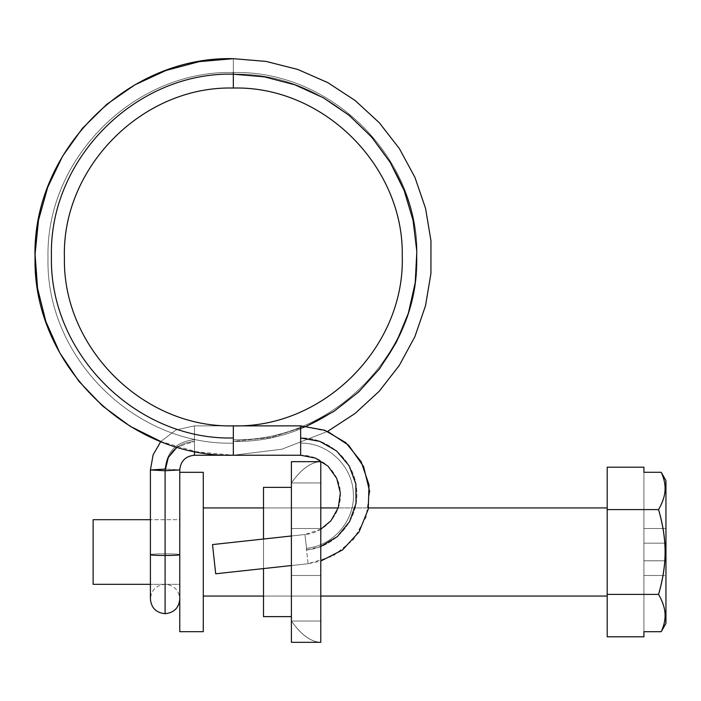 <?xml version="1.0" encoding="UTF-8"?>
<svg xmlns="http://www.w3.org/2000/svg" width="701" height="701" viewBox="0 0 701 701"><rect width="100%" height="100%" fill="white"/><g stroke="black" fill="none" stroke-linecap="round" stroke-linejoin="round"><path stroke-width="0.53" stroke-dasharray="3.5 2.63" d="M165.094 469.1L150.408 469.933L165.094 469.1L150.408 469.933L165.094 470.765L165.094 555.481A14.686 0.832 0 0 1 150.408 554.649A14.686 0.832 0 0 1 165.094 553.825L165.094 469.1C166.847 451.278 176.634 441.49 194.466 439.729L194.466 425.866L233.337 425.866L233.337 439.729L233.337 425.875L194.466 425.866L175.925 430.002L160.818 441.499L196.429 451.759L233.337 455.238L233.337 425.866L233.337 441.385L233.337 425.866L233.337 441.385L270.744 437.52L306.591 426.138L270.744 437.52L233.337 441.385L233.337 455.247L233.337 443.146C134.259 445.678 45.469 356.809 48.018 257.81C45.504 158.812 134.303 69.995 233.337 72.527L233.337 58.674L233.337 72.527C331.433 70.021 419.426 157.997 416.929 256.102C419.461 354.189 331.485 442.235 233.337 439.729L233.337 455.247L233.337 439.729C331.485 442.235 419.461 354.189 416.929 256.102C419.426 157.997 331.433 70.021 233.337 72.527C134.303 69.995 45.504 158.812 48.018 257.81C45.469 356.809 134.259 445.678 233.337 443.146L233.337 455.247L233.337 441.385L233.337 455.247L194.466 455.247L194.466 439.729C176.634 441.49 166.847 451.278 165.094 469.1L165.094 553.825A14.686 0.832 180 0 1 179.78 554.649A14.686 0.832 180 0 0 165.094 553.825L165.094 584.31L165.094 553.825A14.686 0.832 0 0 1 179.78 554.649A14.686 0.832 0 0 1 165.094 555.481A14.686 0.832 180 0 0 179.78 554.649A14.686 0.832 0 0 0 165.094 553.825L165.094 469.1L179.78 469.933L165.094 470.765C166.847 452.942 176.634 443.146 194.466 441.385L194.466 455.247L300.659 455.247L300.659 437.967C329.601 437.354 355.757 462.187 356.721 491.068C358.894 519.888 335.586 547.411 306.74 549.934L304.961 534.512L212.517 544.581L215.698 573.786L308.142 563.718L306.363 548.296C333.448 545.921 355.337 520.081 353.304 493.013C352.393 465.885 327.831 442.568 300.659 443.146L300.659 425.866L233.337 425.866L233.337 443.146C134.259 445.678 45.469 356.809 48.018 257.81C45.504 158.812 134.303 69.995 233.337 72.527L233.337 74.192C136.134 71.704 48.974 158.873 51.445 256.049C48.939 353.225 136.099 440.456 233.337 437.967L233.337 441.385C331.485 443.899 419.461 355.854 416.929 257.758C419.426 159.662 331.433 71.677 233.337 74.192L233.337 72.527C331.433 70.021 419.426 157.997 416.929 256.102C419.461 354.189 331.485 442.235 233.337 439.729L233.337 455.247L233.337 425.866L194.466 425.866L194.466 455.247L194.466 439.729C176.634 441.49 166.847 451.278 165.094 469.1L165.094 553.825A14.686 0.832 0 0 0 150.408 554.649A14.686 0.832 180 0 1 165.094 553.825L165.094 584.31L165.094 553.825A14.686 0.832 180 0 0 150.408 554.649A14.686 0.832 180 0 0 165.094 555.481L165.094 470.765L179.78 469.933L165.094 469.1C166.847 451.278 176.634 441.49 194.466 439.729L194.466 455.247L194.466 441.385L177.099 447.089L194.466 441.385L194.466 451.383M320.786 529.237L304.961 534.512C325.501 532.716 342.035 513.018 340.335 492.566C339.529 472.264 321.076 454.809 300.659 455.238L300.659 425.875L300.659 437.967L300.659 425.875L327.595 431.395L281.951 449.183L233.337 455.247L233.337 437.967C136.099 440.456 48.939 353.225 51.445 256.049C48.974 158.873 136.134 71.704 233.337 74.192L233.337 72.527C134.303 69.995 45.504 158.812 48.018 257.81C45.469 356.809 134.259 445.678 233.337 443.146L233.337 439.729C331.485 442.235 419.461 354.189 416.929 256.102C419.426 157.997 331.433 70.021 233.337 72.527L233.337 74.192C331.433 71.677 419.426 159.662 416.929 257.758C419.461 355.854 331.485 443.899 233.337 441.385L233.337 425.875L300.659 425.866L300.659 443.146C327.831 442.568 352.393 465.885 353.304 493.013C355.337 520.081 333.448 545.921 306.363 548.296L308.142 563.718L215.698 573.786L212.517 544.581L215.698 573.786L212.517 544.581L304.961 534.512L306.74 549.934L320.786 546.491L306.74 549.934L304.961 534.512L291.406 535.985L304.961 534.512L306.74 549.934C335.586 547.411 358.894 519.888 356.721 491.068C355.757 462.187 329.601 437.354 300.659 437.967L300.659 443.146C327.831 442.568 352.393 465.885 353.304 493.013C355.337 520.081 333.448 545.921 306.363 548.296C333.448 545.921 355.337 520.081 353.304 493.013C352.393 465.885 327.831 442.568 300.659 443.146L300.659 425.875L300.659 455.247L234.003 455.247M179.78 554.649L179.78 469.933C180.639 461.039 185.537 456.141 194.466 455.247L194.466 441.385C176.634 443.146 166.847 452.942 165.094 470.765L150.408 469.933L150.408 598.996C151.276 590.093 156.165 585.195 165.094 584.31C174.023 585.195 178.913 590.093 179.78 598.996L179.78 554.649L179.78 598.996M160.818 441.499L175.925 430.002L194.466 425.875L232.942 425.866M369.699 491.743L365.992 517.382L353.199 539.91L332.922 556.068L308.142 563.709L320.786 561.089M291.406 616.626L291.406 487.37L291.406 642.326L320.786 642.326C310.99 641.95 301.202 634.852 291.406 621.025L291.406 642.326L291.406 621.025L320.786 621.025L291.406 621.025C301.202 634.852 310.99 641.95 320.786 642.326L291.406 642.326L291.406 461.661L320.786 461.661C310.99 462.038 301.202 469.135 291.406 482.963L291.406 461.661L320.786 461.661L291.406 461.661L291.406 482.963L320.786 482.963L291.406 482.963C301.202 469.135 310.99 462.038 320.786 461.661L291.406 461.661L320.786 461.661L320.786 642.326L291.406 642.326L291.406 621.025L291.406 642.326L320.786 642.326L320.786 621.025L320.786 642.326L320.786 621.025L291.406 621.025C301.202 634.931 310.99 642.028 320.786 642.326C310.99 642.028 301.202 634.931 291.406 621.025L320.786 621.025L320.786 642.326L320.786 528.493L320.786 575.495L291.406 575.495L291.406 528.493L320.786 528.493L320.786 575.495L291.406 575.495L291.406 528.493L320.786 528.493L291.406 528.493L291.406 575.495L320.786 575.495L320.786 528.493L291.406 528.493L291.406 575.495L320.786 575.495L320.786 507.936L320.786 596.06L263.506 596.06L263.506 507.936L320.786 507.936L263.506 507.936L263.506 596.06L320.786 596.06L320.786 461.661C310.99 461.959 301.202 469.065 291.406 482.963L291.406 467.199L291.406 482.963L320.786 482.963L320.786 461.661L320.786 482.963L291.406 482.963C301.202 469.065 310.99 461.959 320.786 461.661L291.406 461.661L291.406 616.626M263.506 539.025L263.506 568.581L263.506 539.025M291.406 528.493L291.406 575.495L291.406 528.493M320.786 575.495L320.786 568.616L320.786 575.495M320.786 596.06L320.786 568.861L320.786 596.06L263.506 596.06L263.506 551.994L263.506 616.626L263.506 487.37L263.506 596.06L320.786 596.06M607.197 596.06L607.197 507.936L607.197 596.06M368.507 507.936L338.206 507.936L368.507 507.936M320.786 507.936L263.506 507.936L320.786 507.936M203.281 507.936L203.281 631.68L203.281 507.936M179.78 584.31L179.78 519.686L150.408 519.686L179.78 519.686L179.78 584.31L150.408 584.31L179.78 584.31L179.78 574.846L179.78 584.31M643.921 636.797L643.921 560.809L665.95 560.809L664.811 560.809L665.95 560.809L665.95 543.179L664.811 543.179L665.95 543.179L665.95 480.571L665.95 623.426L665.95 480.571L665.95 543.179L643.921 543.179L643.921 631.706L661.201 631.706C664.224 625.178 665.494 618.922 664.986 612.928C664.513 607.189 662.357 601.011 658.546 594.395C662.918 579.254 665.1 565.12 665.1 552.011C665.1 538.885 662.918 524.751 658.546 509.592C662.375 502.959 664.522 496.764 664.995 490.998C665.486 485.031 664.215 478.792 661.201 472.281L665.95 480.571L665.95 528.493L663.006 528.493L665.95 528.493L665.95 480.571M93.119 519.686L93.119 584.31L93.119 519.686M179.78 495.651L179.78 472.316M179.78 519.686L179.78 574.846L179.78 519.686M607.197 467.199L607.197 509.592L658.546 509.592L607.197 509.592L607.197 594.395L658.546 594.395L607.197 594.395L607.197 636.797L607.197 467.199M643.921 472.281L643.921 543.179L643.921 472.281M665.95 623.426L665.95 575.495L663.006 575.495L665.95 575.495L665.95 560.809L643.921 560.809L643.921 575.495L665.95 575.495L643.921 575.495L643.921 631.706L643.921 575.495L662.953 575.495L643.921 575.495L643.921 560.809L664.785 560.809L643.921 560.809L643.921 543.179L643.921 560.809L665.95 560.809L665.95 623.426L661.201 631.706C664.25 625.266 665.512 619.001 664.986 612.928C664.495 607.101 662.349 600.923 658.546 594.395C662.918 579.701 665.1 565.576 665.1 552.011C665.1 538.438 662.918 524.295 658.546 509.592C662.357 503.038 664.513 496.843 664.995 490.998C665.503 484.943 664.241 478.704 661.201 472.281M662.953 528.493L643.921 528.493L662.953 528.493M661.201 631.706L643.921 631.706M665.95 528.493L643.921 528.493L643.921 543.179L643.921 528.493L665.95 528.493M665.95 543.179L643.921 543.179L665.95 543.179L665.95 560.809L643.921 560.809L665.95 560.809L643.921 560.809L643.921 543.179L665.95 543.179M327.595 431.395L281.951 449.183L233.337 455.247M308.142 563.718L291.406 565.541M233.897 425.866L233.337 425.875C323.363 428.136 404.039 347.714 402.243 257.915C405.108 167.443 324.064 85.724 233.337 88.046C143.302 85.785 62.661 166.19 64.422 255.953C61.513 346.425 142.557 428.197 233.337 425.875"/><path stroke-width="1.05" d="M179.78 554.649A14.686 0.832 180 0 1 165.094 555.481L165.094 613.682L165.094 555.481A14.686 0.832 0 0 0 179.78 554.649L179.78 469.933L165.094 470.765L165.094 555.481L165.094 470.765L179.78 469.933C180.639 461.039 185.537 456.141 194.466 455.247L300.659 455.247L300.659 425.866L233.337 425.866L233.337 437.967C136.099 440.456 48.939 353.225 51.445 256.049C48.974 158.873 136.134 71.704 233.337 74.192L264.522 76.873L294.797 84.786L323.292 97.746L349.168 115.35L371.679 137.098L390.168 162.352L404.109 190.374L413.064 220.359L416.823 251.44L415.229 282.696L408.35 313.233L396.389 342.158L379.688 368.63L358.737 391.885L334.123 411.233L306.591 426.138L334.123 411.233L358.737 391.885L379.688 368.63L396.389 342.158L408.35 313.233L415.229 282.696L416.823 251.44L413.064 220.359L404.109 190.374L390.168 162.352L371.679 137.098L349.168 115.35L323.292 97.746L294.797 84.786L264.522 76.873L233.337 74.192L233.337 72.527L233.337 74.192C136.134 71.704 48.974 158.873 51.445 256.049C48.939 353.225 136.099 440.456 233.337 437.967L233.337 455.247L194.86 455.247M165.103 468.259L165.094 469.1L150.408 469.933L165.094 470.765L168.293 457.499L177.099 447.089L168.293 457.499L165.094 470.765L150.408 469.933L150.408 554.649A14.686 0.832 0 0 0 165.094 555.481A14.686 0.832 180 0 1 150.408 554.649L150.408 598.996C151.276 607.907 156.165 612.797 165.094 613.682C174.023 612.797 178.913 607.907 179.78 598.996M194.466 451.383L194.466 455.247M320.786 546.491L337.4 536.545L349.624 521.526L356.029 503.248L355.854 483.892L349.063 465.744L336.568 450.953L319.744 441.358L300.659 437.967L319.744 441.358L336.568 450.953L349.063 465.744L355.854 483.892L356.029 503.248L349.624 521.526L337.4 536.545L320.786 546.491M291.406 535.985L212.517 544.581L215.698 573.786L291.406 565.541L215.698 573.786L212.517 544.581L215.698 573.786L212.517 544.581L291.406 535.985M233.337 425.875C143.284 428.145 62.626 347.705 64.422 257.924C61.548 167.469 142.583 85.724 233.337 88.046L233.337 74.192L233.337 88.046C323.345 85.785 404.004 166.172 402.243 255.944C405.143 346.443 324.081 428.197 233.337 425.875L300.659 425.866L324.721 430.256L345.803 442.664L361.155 461.687L369.015 484.829L368.244 509.25L359.07 531.91L342.552 549.926L320.786 561.089M320.786 529.237L330.942 520.747L338.285 507.708L340.353 492.882L336.717 478.345L328.015 466.147L315.371 458.095L300.659 455.238L233.337 455.247C127.67 457.902 32.956 363.521 35.05 258.082C31.685 151.854 126.846 55.94 233.337 58.674L199.18 61.653L166.058 70.442L134.942 84.812L106.78 104.318L82.394 128.379L62.529 156.27L47.747 187.149L38.52 220.105L35.068 254.156L37.556 288.295L45.854 321.505L59.751 352.787L78.827 381.221L102.521 405.958L130.123 426.252L160.818 441.499L153.125 454.809L150.408 469.933L153.125 454.809L160.818 441.499M291.406 487.37L263.506 487.37L263.506 539.025L263.506 487.37L291.406 487.37M263.506 568.581L263.506 616.626L291.406 616.626L263.506 616.626L263.506 568.581M291.406 642.326L320.786 642.326L320.786 461.661L291.406 461.661L291.406 642.326L320.786 642.326L320.786 461.661L291.406 461.661L291.406 642.326M607.197 507.936L368.507 507.936L607.197 507.936M338.206 507.936L320.786 507.936L338.206 507.936M263.506 507.936L203.281 507.936L263.506 507.936M203.281 596.06L263.506 596.06L203.281 596.06M320.786 596.06L607.197 596.06L320.786 596.06M179.78 472.316L203.281 472.316L203.281 631.68L203.281 472.316L179.78 472.316L179.78 631.68L203.281 631.68L179.78 631.68L179.78 495.651M150.408 519.686L93.119 519.686L93.119 584.31L150.408 584.31L93.119 584.31L93.119 519.686L150.408 519.686M658.546 594.395C662.357 600.95 664.513 607.145 664.995 612.989C665.503 619.044 664.241 625.283 661.201 631.706L665.95 623.426L665.95 480.571L661.201 472.281C664.25 478.73 665.512 484.987 664.986 491.059C664.495 496.886 662.349 503.064 658.546 509.592C662.918 524.295 665.1 538.438 665.1 552.011C665.1 565.576 662.918 579.701 658.546 594.395C662.375 601.029 664.522 607.232 664.995 612.989C665.486 618.965 664.215 625.204 661.201 631.706L643.921 631.706L643.921 636.797L607.197 636.797L607.197 594.395L658.546 594.395L607.197 594.395L607.197 509.592L658.546 509.592C662.918 524.751 665.1 538.885 665.1 552.011C665.1 565.12 662.918 579.254 658.546 594.395M665.95 480.571L661.201 472.281C664.224 478.809 665.494 485.066 664.986 491.059C664.513 496.807 662.357 502.985 658.546 509.592L607.197 509.592L607.197 467.199L643.921 467.199L643.921 472.281L661.201 472.281L665.95 480.571L665.95 623.426L661.201 631.706L665.95 623.426M661.201 472.281L643.921 472.281L661.201 472.281L643.921 472.281L643.921 467.199L607.197 467.199L607.197 636.797L643.921 636.797L643.921 631.706L643.921 636.797M643.921 631.706L661.201 631.706M327.595 431.395L355.03 413.494L379.153 391.324L399.272 365.475L414.878 336.69L425.516 305.724L430.931 273.434L430.949 240.697L425.568 208.407L414.966 177.432L399.395 148.621L379.302 122.754L355.205 100.558L327.788 82.622L297.776 69.443L266.003 61.399L233.337 58.674L266.003 61.399L297.776 69.443L327.788 82.622L355.205 100.558L379.302 122.754L399.395 148.621L414.966 177.432L425.568 208.407L430.949 240.697L430.931 273.434L425.516 305.724L414.878 336.69L399.272 365.475L379.153 391.324L355.03 413.494L327.595 431.395L348.642 445.249L363.582 466.542L369.699 491.743M300.659 455.247L299.984 455.247M291.406 565.541L242.239 570.894"/></g></svg>
